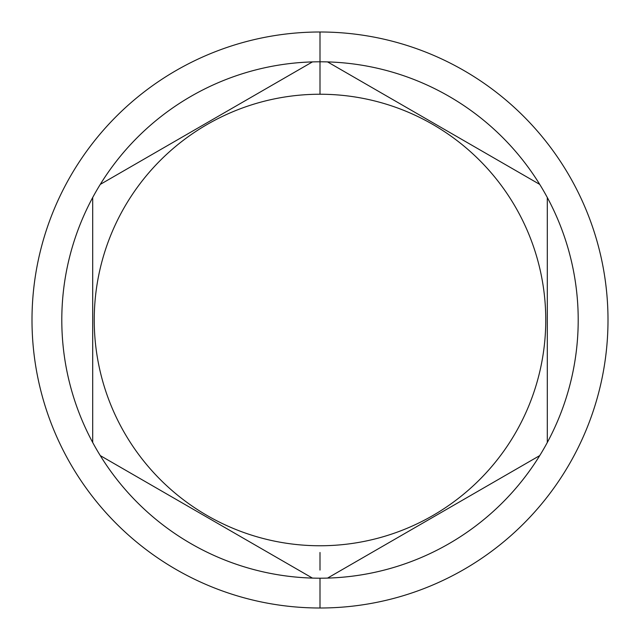 <?xml version="1.0" encoding="UTF-8"?>
<svg xmlns="http://www.w3.org/2000/svg" width="640" height="640" viewBox="0 0 640 640"><rect width="100%" height="100%" fill="white"/><g stroke="black" fill="none" stroke-linecap="round" stroke-linejoin="round"><path stroke-width="0.96" d="M320 94.24A225.76 225.76 0 0 0 94.24 320A225.76 225.76 0 0 0 320 545.76A225.76 225.76 0 0 0 545.76 320A225.76 225.76 0 0 0 320 94.24L320 32A288 288 0 0 0 32 320A288 288 0 0 0 320 608A288 288 0 0 0 608 320A288 288 0 0 0 320 32A288 288 0 0 0 32 320A288 288 0 0 0 320 608A288 288 0 0 0 608 320A288 288 0 0 0 320 32A288 288 0 0 1 608 320A288 288 0 0 1 320 608A288 288 0 0 0 608 320A288 288 0 0 0 320 32L320 61.792A258.208 258.208 0 0 0 312.44 61.904A258.208 258.208 0 0 1 320 61.792A258.208 258.208 0 0 0 100.264 455.592A258.208 258.208 0 0 0 547.296 442.504A258.208 258.208 0 0 0 320 61.792A258.208 258.208 0 0 1 327.56 61.904A258.208 258.208 0 0 0 320 61.792L320 94.24A225.76 225.76 0 0 0 94.24 320A225.76 225.76 0 0 0 320 545.76A225.76 225.76 0 0 0 545.76 320A225.76 225.76 0 0 0 320 94.24M320 77.736L320 69.904L320 77.736M320 562.256L320 556.104L320 562.256M320 578.208A258.208 258.208 0 0 1 312.44 578.096A258.208 258.208 0 0 0 327.56 578.096L539.736 455.592A258.208 258.208 0 0 0 547.296 442.504L547.296 197.496A258.208 258.208 0 0 0 539.736 184.408L327.56 61.904A258.208 258.208 0 0 0 312.44 61.904L100.264 184.408A258.208 258.208 0 0 0 92.704 197.496A258.208 258.208 0 0 1 100.264 184.408L312.44 61.904A258.208 258.208 0 0 0 92.704 197.496L92.704 442.504A258.208 258.208 0 0 0 100.264 455.592A258.208 258.208 0 0 1 92.704 442.504L92.704 197.496A258.208 258.208 0 0 0 100.264 455.592L312.44 578.096A258.208 258.208 0 0 0 327.56 578.096L539.736 455.592A258.208 258.208 0 0 0 547.296 442.504L547.296 197.496A258.208 258.208 0 0 0 327.56 61.904L539.736 184.408A258.208 258.208 0 0 1 320 578.208L320 608A288 288 0 0 1 32 320A288 288 0 0 1 320 32A288 288 0 0 0 32 320A288 288 0 0 0 320 608L320 578.208M100.264 455.592L312.44 578.096A258.208 258.208 0 0 1 100.264 455.592M320 552.472L320 556.104L320 552.472M320 87.528L320 83.896L320 87.528M320 562.264L320 570.096L320 562.264"/></g></svg>
